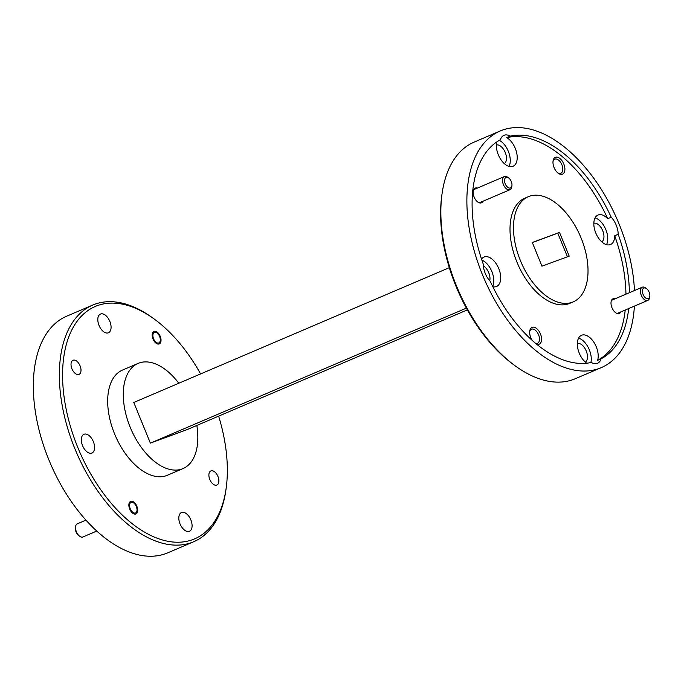 <?xml version="1.0" encoding="UTF-8"?>
<svg xmlns="http://www.w3.org/2000/svg" width="684" height="684" viewBox="0 0 684 684"><rect width="100%" height="100%" fill="white"/><g stroke="black" fill="none" stroke-linecap="round" stroke-linejoin="round"><path stroke-width="1.03" d="M154.447 332.356A5.72 3.232 66.9 0 0 153.567 338.768A5.72 3.232 66.9 0 0 158.765 342.94A5.72 3.232 66.9 0 0 160.278 340.598A5.72 3.232 66.9 0 0 157.012 332.946A5.72 3.232 66.9 0 0 154.447 332.356M79.669 536.239L78.686 535.529A5.72 3.232 -113.1 0 1 75.42 527.877L75.591 526.68A7.148 4.044 66.9 0 0 79.669 536.239A7.148 4.044 66.9 0 0 82.884 536.983A7.148 4.044 66.9 0 0 82.986 536.94A7.148 4.044 66.9 0 0 83.097 536.889M77.48 523.756A7.148 4.044 66.9 0 0 77.377 523.799A7.148 4.044 66.9 0 0 75.591 526.68M131.131 502.389A5.72 3.232 66.9 0 0 130.251 508.802A5.72 3.232 66.9 0 0 135.449 512.974A5.72 3.232 66.9 0 0 136.971 510.632A5.72 3.232 66.9 0 0 133.696 502.979A5.72 3.232 66.9 0 0 131.131 502.389M648.287 298.626A5.72 3.232 66.9 0 0 649.8 296.283A5.72 3.232 66.9 0 0 646.534 288.631A5.72 3.232 66.9 0 0 643.96 288.041A5.72 3.232 66.9 0 0 643.088 294.453A5.72 3.232 66.9 0 0 648.287 298.626M649.8 296.283L649.638 297.48A7.148 4.044 -113.1 0 1 647.851 300.37A7.148 4.044 -113.1 0 1 647.739 300.413A7.148 4.044 -113.1 0 1 641.284 295.291A7.148 4.044 -113.1 0 1 642.233 287.22A7.148 4.044 -113.1 0 1 642.336 287.177A7.148 4.044 -113.1 0 1 645.551 287.921L646.534 288.631M567.429 256.791L557.785 233.167L532.332 242.546M160.218 336.314A6.806 3.848 66.9 0 0 153.934 331.389A6.806 3.848 66.9 0 0 152.985 338.973A6.806 3.848 66.9 0 0 159.278 343.898A6.806 3.848 66.9 0 0 160.218 336.314M136.911 506.348A6.806 3.848 66.9 0 0 130.618 501.423A6.806 3.848 66.9 0 0 129.678 509.007A6.806 3.848 66.9 0 0 135.962 513.941A6.806 3.848 66.9 0 0 136.911 506.348M217.957 476.491A7.661 4.335 66.9 0 0 210.869 470.943A7.661 4.335 66.9 0 0 209.808 479.493A7.661 4.335 66.9 0 0 216.888 485.041A7.661 4.335 66.9 0 0 217.957 476.491M80.088 365.829A7.661 4.335 66.9 0 0 73.008 360.28A7.661 4.335 66.9 0 0 71.94 368.83A7.661 4.335 66.9 0 0 79.028 374.379A7.661 4.335 66.9 0 0 80.088 365.829M536.726 344.24A9.148 5.181 66.9 0 0 540.48 334.006A9.148 5.181 66.9 0 0 534.289 327.285A9.148 5.181 66.9 0 0 529.741 331.073A9.148 5.181 66.9 0 0 530.758 337.588A9.148 5.181 66.9 0 0 532.237 340.384M535.76 343.445A7.661 4.335 66.9 0 0 537.504 343.325A7.661 4.335 66.9 0 0 538.564 334.775A7.661 4.335 66.9 0 0 531.485 329.235A7.661 4.335 66.9 0 0 529.673 331.749M563.796 163.972A9.148 5.181 66.9 0 0 557.605 157.252A9.148 5.181 66.9 0 0 553.048 161.039A9.148 5.181 66.9 0 0 554.074 167.554A9.148 5.181 66.9 0 0 558.281 173.274A9.148 5.181 66.9 0 0 564.078 172.753A9.148 5.181 66.9 0 0 563.796 163.972M557.751 172.864A7.661 4.335 66.9 0 0 560.82 173.291A7.661 4.335 66.9 0 0 561.88 164.741A7.661 4.335 66.9 0 0 554.792 159.201A7.661 4.335 66.9 0 0 552.988 161.715M477.415 188.074A8.003 4.531 66.9 0 0 473.2 191.315A8.003 4.531 66.9 0 0 474.089 197.018A8.003 4.531 66.9 0 0 477.774 202.019A8.003 4.531 66.9 0 0 483.032 201.216M615.275 298.737A8.003 4.531 66.9 0 0 611.06 301.977A8.003 4.531 66.9 0 0 611.958 307.68A8.003 4.531 66.9 0 0 615.634 312.682A8.003 4.531 66.9 0 0 620.892 311.878M467.343 309.886L187.331 429.509L150.369 443.121L466.377 308.125M449.311 267.675L133.782 402.474L150.369 443.121M178.798 383.245A57.182 32.362 66.9 0 0 138.955 363.067A57.182 32.362 66.9 0 0 138.091 363.409A57.182 32.362 66.9 0 0 130.482 427.953A57.182 32.362 66.9 0 0 182.158 468.925A57.182 32.362 66.9 0 0 183.021 468.574A57.182 32.362 66.9 0 0 196.83 425.457M200.6 373.926A126.378 71.512 66.9 0 0 153.986 318.864A126.378 71.512 66.9 0 0 97.213 305.688A126.378 71.512 66.9 0 0 77.779 447.404A126.378 71.512 66.9 0 0 192.683 539.633A126.378 71.512 66.9 0 0 226.199 487.889A126.378 71.512 66.9 0 0 218.632 416.137M226.199 487.889L225.934 489.812A128.66 72.812 -113.1 0 1 193.76 541.719A128.66 72.812 -113.1 0 1 191.811 542.489A128.66 72.812 -113.1 0 1 75.539 450.303A128.66 72.812 -113.1 0 1 92.665 305.09A128.66 72.812 -113.1 0 1 94.614 304.312A128.66 72.812 -113.1 0 1 152.412 317.727L153.986 318.864M634.47 290.538A128.66 72.812 66.9 0 0 586.821 169.324A128.66 72.812 66.9 0 0 502.141 130.208A128.66 72.812 66.9 0 0 500.201 130.977L474.183 142.092A128.66 72.812 66.9 0 0 442.018 194A128.66 72.812 66.9 0 0 515.531 366.085A128.66 72.812 66.9 0 0 573.329 379.5A128.66 72.812 66.9 0 0 575.278 378.722L601.296 367.616A128.66 72.812 66.9 0 0 634.393 306.116M492.831 286.716A16.014 9.063 66.9 0 0 496.336 286.587A16.014 9.063 66.9 0 0 496.584 286.493A16.014 9.063 66.9 0 0 498.713 268.419A16.014 9.063 66.9 0 0 484.246 256.953A16.014 9.063 66.9 0 0 483.998 257.047A16.014 9.063 66.9 0 0 481.545 259.133M629.4 292.701A120.658 68.28 66.9 0 0 618.174 234.287A16.014 9.063 66.9 0 0 611.197 217.204A120.658 68.28 66.9 0 0 510.204 136.142A16.014 9.063 66.9 0 0 504.194 135.235A16.014 9.063 66.9 0 0 503.954 135.329A16.014 9.063 66.9 0 0 500.397 139.75A120.658 68.28 66.9 0 0 483.323 264.306A16.014 9.063 66.9 0 0 490.291 281.389A120.658 68.28 66.9 0 0 591.284 362.46A16.014 9.063 66.9 0 0 597.294 363.358A16.014 9.063 66.9 0 0 597.534 363.264A16.014 9.063 66.9 0 0 601.091 358.844A120.658 68.28 66.9 0 0 628.69 308.552M483.391 265.922A10.175 5.763 -113.1 0 1 488.761 272.745A10.175 5.763 -113.1 0 1 489.744 280.799M492.668 286.391A16.014 9.063 66.9 0 0 491.839 271.531A16.014 9.063 66.9 0 0 481.869 260.125M601.091 358.844L597.619 360.323A16.014 9.063 66.9 0 0 594.063 342.556A16.014 9.063 66.9 0 0 581.725 335.203A16.014 9.063 66.9 0 0 581.486 335.297A16.014 9.063 66.9 0 0 577.715 347.925A16.014 9.063 66.9 0 0 586.684 363.204M577.347 343.453A10.175 5.763 -113.1 0 1 586.248 350.995A10.175 5.763 -113.1 0 1 585.307 362.092M590.89 362.537A16.014 9.063 66.9 0 0 578.587 338.118M611.197 217.204L607.734 218.683A16.014 9.063 66.9 0 0 598.218 214.964A16.014 9.063 66.9 0 0 597.97 215.067A16.014 9.063 66.9 0 0 595.841 233.133A16.014 9.063 66.9 0 0 610.308 244.607A16.014 9.063 66.9 0 0 610.556 244.513A16.014 9.063 66.9 0 0 614.702 235.766L618.174 234.287M593.832 223.223A10.175 5.763 -113.1 0 1 602.732 230.756A10.175 5.763 -113.1 0 1 601.792 241.862M606.511 244.658A16.014 9.063 66.9 0 0 605.656 229.191A16.014 9.063 66.9 0 0 595.071 217.88M496.729 141.964A16.014 9.063 66.9 0 0 500.765 159.423A16.014 9.063 66.9 0 0 512.829 166.357A16.014 9.063 66.9 0 0 513.068 166.263A16.014 9.063 66.9 0 0 516.668 152.814A16.014 9.063 66.9 0 0 506.741 137.621L510.204 136.142M496.345 144.974A10.175 5.763 -113.1 0 1 505.254 152.506A10.175 5.763 -113.1 0 1 504.305 163.613M509.024 166.409A16.014 9.063 66.9 0 0 508.674 152.199A16.014 9.063 66.9 0 0 499.346 140.331M541.967 266.17L569.199 256.141L559.521 232.423L532.289 242.461L541.967 266.17M557.785 233.167L559.521 232.423M529.142 196.368A57.182 32.362 66.9 0 0 528.279 196.71A57.182 32.362 66.9 0 0 520.669 261.254A57.182 32.362 66.9 0 0 572.346 302.225A57.182 32.362 66.9 0 0 573.209 301.883A57.182 32.362 66.9 0 0 580.827 237.339A57.182 32.362 66.9 0 0 529.142 196.368M528.279 196.71L524.808 198.198A57.182 32.362 66.9 0 0 517.198 262.733A57.182 32.362 66.9 0 0 568.874 303.705A57.182 32.362 66.9 0 0 569.746 303.363L573.209 301.883M597.619 360.323A120.658 68.28 66.9 0 0 625.219 310.032M625.937 294.18A120.658 68.28 66.9 0 0 614.702 235.766M607.734 218.683A120.658 68.28 66.9 0 0 506.741 137.621M500.201 130.977A128.66 72.812 66.9 0 0 483.066 276.199A128.66 72.812 66.9 0 0 599.346 368.385A128.66 72.812 66.9 0 0 601.296 367.616M515.531 366.085L513.966 364.948A126.378 71.512 -113.1 0 1 441.753 195.923L442.018 194M138.091 363.409L122.479 370.078A57.182 32.362 66.9 0 0 114.869 434.614A57.182 32.362 66.9 0 0 166.545 475.594A57.182 32.362 66.9 0 0 167.418 475.243L183.021 468.574M82.55 445.643A10.175 5.763 66.9 0 0 91.964 453.013A10.175 5.763 66.9 0 0 93.375 441.659A10.175 5.763 66.9 0 0 83.961 434.289A10.175 5.763 66.9 0 0 82.55 445.643M180.037 523.893A10.175 5.763 66.9 0 0 189.442 531.263A10.175 5.763 66.9 0 0 190.862 519.908A10.175 5.763 66.9 0 0 181.448 512.547A10.175 5.763 66.9 0 0 180.037 523.893M99.035 325.413A10.175 5.763 66.9 0 0 108.448 332.783A10.175 5.763 66.9 0 0 109.859 321.429A10.175 5.763 66.9 0 0 100.445 314.059A10.175 5.763 66.9 0 0 99.035 325.413M92.665 305.09L66.656 316.196A128.66 72.812 66.9 0 0 49.522 461.418A128.66 72.812 66.9 0 0 165.802 553.604A128.66 72.812 66.9 0 0 167.751 552.834L193.76 541.719M510.418 187.963A5.72 3.232 66.9 0 0 511.931 185.62A5.72 3.232 66.9 0 0 508.665 177.968A5.72 3.232 66.9 0 0 506.1 177.378A5.72 3.232 66.9 0 0 505.219 183.791A5.72 3.232 66.9 0 0 510.418 187.963M511.931 185.62L511.769 186.817A7.148 4.044 -113.1 0 1 509.982 189.707A7.148 4.044 -113.1 0 1 509.879 189.75A7.148 4.044 -113.1 0 1 503.415 184.629A7.148 4.044 -113.1 0 1 504.364 176.558A7.148 4.044 -113.1 0 1 504.476 176.515A7.148 4.044 -113.1 0 1 507.69 177.259L508.665 177.968M157.012 332.946L156.029 332.236M160.278 340.598L160.116 341.795M77.377 523.799L85.979 520.122M82.986 536.94L96.795 531.04M133.696 502.979L132.722 502.27M136.971 510.632L136.8 511.829M617.139 313.486L647.851 300.37M611.522 300.336L642.233 287.22M479.279 202.823L509.982 189.707M473.661 189.673L504.364 176.558"/></g></svg>
